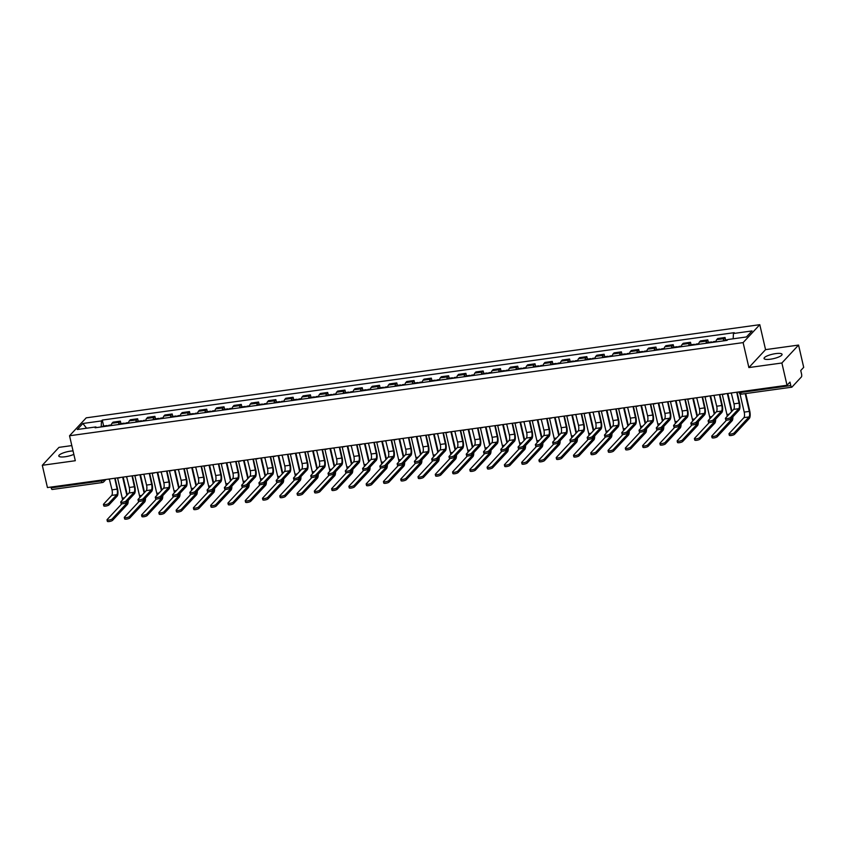 <?xml version="1.0" encoding="UTF-8"?>
<svg xmlns="http://www.w3.org/2000/svg" width="846" height="846" viewBox="0 0 846 846"><rect width="100%" height="100%" fill="white"/><g stroke="black" fill="none" stroke-linecap="round" stroke-linejoin="round"><path stroke-width="1.27" d="M73.042 450.918A9.243 2.274 -13 0 0 70.398 451.151A9.243 2.274 -13 0 0 58.797 456.026A9.243 2.274 -13 0 0 65.205 456.745A9.243 2.274 -13 0 0 73.835 454.376M770.452 359.201A9.243 2.274 -13 0 0 782.064 354.326A9.243 2.274 -13 0 0 775.655 353.617A9.243 2.274 -13 0 0 764.054 358.493A9.243 2.274 -13 0 0 770.452 359.201M71.804 445.588L58.977 447.365L42.3 465.289L47.439 487.56L787.023 385.268L781.884 362.997L798.561 345.073L765.556 349.641L759.793 324.684L86.218 417.839L69.541 435.764L743.116 342.609L748.879 367.566L781.884 362.997M798.561 345.073L803.7 367.344L800.75 370.516L801.553 373.985A2.369 0.783 82.1 0 1 801.395 376.946L791.962 387.087A2.369 0.783 82.1 0 1 791.771 387.193L741.604 394.13A2.369 0.783 -97.9 0 1 740.61 392.502L790.777 385.565A2.369 0.783 82.1 0 0 791.771 387.193M42.3 465.289L75.305 460.721L69.541 435.764M52.378 489.379A2.369 0.783 -97.9 0 1 52.188 489.485A2.369 0.783 -97.9 0 1 51.194 487.856L101.361 480.919A2.369 0.582 -13 0 0 104.248 479.894L104.449 479.671M51.014 487.063L51.194 487.856M790.777 385.565L789.974 382.096L787.023 385.268M723.33 340.896A5.457 1.808 -97.9 0 1 724.039 338.612L725.054 337.512L717.746 338.527L716.731 339.616A5.457 1.808 82.1 0 0 716.023 341.9M725.625 339.997L725.054 337.512M706.05 343.275A5.457 1.808 -97.9 0 1 706.759 341.001L707.774 339.902L700.467 340.917L699.452 342.006A5.457 1.808 82.1 0 0 698.743 344.29M708.345 342.387L707.774 339.902M688.771 345.665A5.457 1.808 -97.9 0 1 689.479 343.391L690.505 342.292L683.187 343.307L682.172 344.396A5.457 1.808 82.1 0 0 681.464 346.68M691.076 344.777L690.505 342.292M671.502 348.055A5.457 1.808 -97.9 0 1 672.21 345.781L673.226 344.682L665.918 345.697L664.893 346.786A5.457 1.808 82.1 0 0 664.184 349.07M673.797 347.167L673.226 344.682M654.222 350.445A5.457 1.808 -97.9 0 1 654.931 348.171L655.946 347.072L648.639 348.087L647.624 349.176A5.457 1.808 82.1 0 0 646.915 351.46M656.517 349.557L655.946 347.072M636.943 352.835A5.457 1.808 -97.9 0 1 637.651 350.561L638.667 349.461L631.359 350.477L630.344 351.566A5.457 1.808 82.1 0 0 629.636 353.85M639.238 351.936L638.667 349.461M619.663 355.225A5.457 1.808 -97.9 0 1 620.372 352.951L621.398 351.851L614.08 352.867L613.064 353.956A5.457 1.808 82.1 0 0 612.356 356.24M621.969 354.326L621.398 351.851M602.394 357.615A5.457 1.808 -97.9 0 1 603.103 355.341L604.118 354.241L596.811 355.257L595.785 356.346A5.457 1.808 82.1 0 0 595.076 358.63M604.689 356.716L604.118 354.241M585.115 360.005A5.457 1.808 -97.9 0 1 585.823 357.731L586.838 356.631L579.531 357.647L578.516 358.736A5.457 1.808 82.1 0 0 577.807 361.02M587.41 359.106L586.838 356.631M567.835 362.395A5.457 1.808 -97.9 0 1 568.544 360.11L569.559 359.021L562.252 360.036L561.236 361.126A5.457 1.808 82.1 0 0 560.528 363.41M570.13 361.496L569.559 359.021M550.556 364.785A5.457 1.808 -97.9 0 1 551.264 362.5L552.279 361.411L544.972 362.426L543.957 363.516A5.457 1.808 82.1 0 0 543.248 365.8M552.861 363.886L552.279 361.411M533.276 367.175A5.457 1.808 -97.9 0 1 533.995 364.89L535.01 363.801L527.703 364.816L526.677 365.906A5.457 1.808 82.1 0 0 525.969 368.19M535.581 366.276L535.01 363.801M516.007 369.565A5.457 1.808 -97.9 0 1 516.716 367.28L517.731 366.191L510.424 367.206L509.408 368.296A5.457 1.808 82.1 0 0 508.7 370.58M518.302 368.666L517.731 366.191M498.728 371.954A5.457 1.808 -97.9 0 1 499.436 369.67L500.451 368.581L493.144 369.596L492.129 370.685A5.457 1.808 82.1 0 0 491.42 372.97M501.022 371.056L500.451 368.581M481.448 374.344A5.457 1.808 -97.9 0 1 482.157 372.06L483.172 370.971L475.864 371.976L474.849 373.075A5.457 1.808 82.1 0 0 474.141 375.36M483.753 373.446L483.172 370.971M464.168 376.734A5.457 1.808 -97.9 0 1 464.888 374.45L465.903 373.361L458.595 374.366L457.57 375.465A5.457 1.808 82.1 0 0 456.861 377.75M466.474 375.836L465.903 373.361M446.9 379.124A5.457 1.808 -97.9 0 1 447.608 376.84L448.623 375.751L441.316 376.756L440.301 377.855A5.457 1.808 82.1 0 0 439.592 380.129M449.194 378.225L448.623 375.751M429.62 381.514A5.457 1.808 -97.9 0 1 430.328 379.23L431.344 378.141L424.036 379.145L423.021 380.245A5.457 1.808 82.1 0 0 422.313 382.519M431.915 380.615L431.344 378.141M412.34 383.904A5.457 1.808 -97.9 0 1 413.049 381.62L414.064 380.531L406.757 381.535L405.742 382.635A5.457 1.808 82.1 0 0 405.033 384.909M414.646 383.005L414.064 380.531M395.061 386.294A5.457 1.808 -97.9 0 1 395.78 384.01L396.795 382.921L389.488 383.925L388.462 385.025A5.457 1.808 82.1 0 0 387.754 387.299M397.366 385.395L396.795 382.921M377.792 388.684A5.457 1.808 -97.9 0 1 378.5 386.4L379.516 385.311L372.208 386.315L371.193 387.415A5.457 1.808 82.1 0 0 370.485 389.689M380.087 387.785L379.516 385.311M360.512 391.074A5.457 1.808 -97.9 0 1 361.221 388.79L362.236 387.701L354.929 388.705L353.914 389.805A5.457 1.808 82.1 0 0 353.205 392.079M362.807 390.175L362.236 387.701M343.233 393.464A5.457 1.808 -97.9 0 1 343.941 391.18L344.957 390.091L337.649 391.095L336.634 392.195A5.457 1.808 82.1 0 0 335.925 394.469M345.538 392.565L344.957 390.091M325.953 395.854A5.457 1.808 -97.9 0 1 326.672 393.57L327.688 392.481L320.37 393.485L319.354 394.585A5.457 1.808 82.1 0 0 318.646 396.859M328.259 394.955L327.688 392.481M308.684 398.244A5.457 1.808 -97.9 0 1 309.393 395.96L310.408 394.86L303.101 395.875L302.085 396.964A5.457 1.808 82.1 0 0 301.366 399.249M310.979 397.345L310.408 394.86M291.405 400.634A5.457 1.808 -97.9 0 1 292.113 398.35L293.128 397.25L285.821 398.265L284.806 399.354A5.457 1.808 82.1 0 0 284.097 401.639M293.699 399.735L293.128 397.25M274.125 403.013A5.457 1.808 -97.9 0 1 274.834 400.74L275.849 399.64L268.542 400.655L267.526 401.744A5.457 1.808 82.1 0 0 266.818 404.028M276.43 402.125L275.849 399.64M256.846 405.403A5.457 1.808 -97.9 0 1 257.565 403.13L258.58 402.03L251.262 403.045L250.247 404.134A5.457 1.808 82.1 0 0 249.538 406.418M259.151 404.515L258.58 402.03M239.577 407.793A5.457 1.808 -97.9 0 1 240.285 405.52L241.3 404.42L233.993 405.435L232.978 406.524A5.457 1.808 82.1 0 0 232.259 408.808M241.871 406.905L241.3 404.42M222.297 410.183A5.457 1.808 -97.9 0 1 223.006 407.909L224.021 406.81L216.713 407.825L215.698 408.914A5.457 1.808 82.1 0 0 214.99 411.198M224.592 409.295L224.021 406.81M205.018 412.573A5.457 1.808 -97.9 0 1 205.726 410.299L206.741 409.2L199.434 410.215L198.419 411.304A5.457 1.808 82.1 0 0 197.71 413.588M207.312 411.674L206.741 409.2M187.738 414.963A5.457 1.808 -97.9 0 1 188.447 412.689L189.472 411.59L182.154 412.605L181.139 413.694A5.457 1.808 82.1 0 0 180.431 415.978M190.043 414.064L189.472 411.59M170.469 417.353A5.457 1.808 -97.9 0 1 171.178 415.079L172.193 413.98L164.885 414.995L163.87 416.084A5.457 1.808 82.1 0 0 163.151 418.368M172.764 416.454L172.193 413.98M153.189 419.743A5.457 1.808 -97.9 0 1 153.898 417.459L154.913 416.369L147.606 417.385L146.591 418.474A5.457 1.808 82.1 0 0 145.882 420.758M155.484 418.844L154.913 416.369M135.91 422.133A5.457 1.808 -97.9 0 1 136.618 419.849L137.634 418.759L130.326 419.775L129.311 420.864A5.457 1.808 82.1 0 0 128.603 423.148M138.205 421.234L137.634 418.759M118.63 424.523A5.457 1.808 -97.9 0 1 119.339 422.239L120.365 421.149L113.047 422.165L112.032 423.254A5.457 1.808 82.1 0 0 111.323 425.538M120.936 423.624L120.365 421.149M733.165 338.791L733.44 333.514L752.041 330.934L746.436 336.962L727.835 339.532L727.052 340.378L95.112 427.78L95.894 426.934L77.293 429.504L82.897 423.486L101.499 420.917L101.192 426.934M733.44 333.514L734.222 332.668L102.281 420.071L101.499 420.917M759.793 324.684L743.116 342.609M765.556 349.641L748.879 367.566M103.656 426.014L102.281 420.071M96.412 427.6L95.894 426.934M86.588 428.224L82.897 423.486M737.13 392.396L739.499 402.664A5.985 1.988 -97.9 0 1 739.118 410.12L730.965 418.886A2.728 0.666 167 0 1 728.11 419.986A2.728 0.666 167 0 1 725.762 419.849L725.424 418.4A2.728 0.666 -13 0 0 727.772 418.537A2.728 0.666 -13 0 0 730.627 417.427L738.78 408.671A4.442 1.47 82.1 0 0 739.066 403.13L736.781 392.47A2.369 2.157 -137.1 0 0 737.733 392.089M738.78 408.671L733.693 409.369L725.54 418.136A2.728 0.666 -13 0 0 725.424 418.4M730.288 393.115A2.369 2.157 -137.1 0 0 731.346 393.221L733.968 403.828A4.442 1.47 82.1 0 1 733.693 409.369M745.728 393.57L749.736 410.934A5.985 1.988 -97.9 0 1 749.355 418.4L734.529 434.336A2.728 0.666 167 0 1 731.674 435.436A2.728 0.666 167 0 1 729.326 435.299L728.998 433.839A2.728 0.666 -13 0 0 731.335 433.977A2.728 0.666 -13 0 0 734.201 432.877L749.017 416.941A4.442 1.47 82.1 0 0 749.302 411.399L745.199 393.633M739.975 393.76L744.205 412.108A4.442 1.47 82.1 0 1 743.92 417.649L729.104 433.586A2.728 0.666 -13 0 0 728.998 433.839M724.398 340.748A2.961 0.983 -97.9 0 1 724.895 340.092L727.666 339.711M719.851 394.786L722.22 405.054A5.985 1.988 -97.9 0 1 721.839 412.51L713.686 421.276A2.728 0.666 167 0 1 710.83 422.376A2.728 0.666 167 0 1 708.483 422.239L708.155 420.79A2.728 0.666 -13 0 0 710.492 420.927A2.728 0.666 -13 0 0 713.358 419.817L721.511 411.061A4.442 1.47 82.1 0 0 721.786 405.52L719.502 394.86A2.369 2.157 -137.1 0 0 720.454 394.479M721.511 411.061L716.414 411.759L708.261 420.525A2.728 0.666 -13 0 0 708.155 420.79M713.009 395.505A2.369 2.157 -137.1 0 0 714.077 395.611L716.699 406.217A4.442 1.47 82.1 0 1 716.414 411.759M702.571 397.176L704.951 407.444A5.985 1.988 -97.9 0 1 704.57 414.9L696.417 423.666A2.728 0.666 167 0 1 693.551 424.766A2.728 0.666 167 0 1 691.214 424.629L690.875 423.18A2.728 0.666 -13 0 0 693.223 423.317A2.728 0.666 -13 0 0 696.078 422.207L704.232 413.451A4.442 1.47 82.1 0 0 704.517 407.909L702.222 397.25A2.369 2.157 -137.1 0 0 703.174 396.869M704.232 413.451L699.134 414.149L690.981 422.915A2.728 0.666 -13 0 0 690.875 423.18M695.729 397.895A2.369 2.157 -137.1 0 0 696.797 398.001L699.42 408.607A4.442 1.47 82.1 0 1 699.134 414.149M685.302 399.566L687.671 409.824A5.985 1.988 -97.9 0 1 687.29 417.29L679.137 426.056A2.728 0.666 167 0 1 676.282 427.156A2.728 0.666 167 0 1 673.934 427.019L673.596 425.57A2.728 0.666 -13 0 0 675.943 425.707A2.728 0.666 -13 0 0 678.799 424.597L686.952 415.841A4.442 1.47 82.1 0 0 687.238 410.299L684.943 399.64A2.369 2.157 -137.1 0 0 685.895 399.259M686.952 415.841L681.855 416.539L673.702 425.305A2.728 0.666 -13 0 0 673.596 425.57M678.46 400.285A2.369 2.157 -137.1 0 0 679.518 400.391L682.14 410.997A4.442 1.47 82.1 0 1 681.855 416.539M732.9 416.814A5.985 1.988 -97.9 0 1 732.076 420.79L717.26 436.716A2.728 0.666 167 0 1 714.394 437.826A2.728 0.666 167 0 1 712.057 437.689L711.719 436.229A2.728 0.666 -13 0 0 714.056 436.367A2.728 0.666 -13 0 0 716.922 435.267L731.737 419.33A4.442 1.47 82.1 0 0 732.319 417.427M726.555 420.134L711.824 435.976A2.728 0.666 -13 0 0 711.719 436.229M712.988 342.323A2.961 0.983 -97.9 0 1 713.485 341.668L716.086 341.308M727.211 416.327A4.442 1.47 82.1 0 0 726.926 414.498L722.251 394.225M731.536 411.685L727.349 393.527M711.105 342.577A2.961 0.983 -97.9 0 1 711.602 341.932A2.961 0.983 -97.9 0 1 712.258 342.419M707.119 343.127A2.961 0.983 -97.9 0 1 707.616 342.482L711.602 341.932M727.867 393.453L731.97 411.219M715.621 419.204A5.985 1.988 -97.9 0 1 714.796 423.18L699.98 439.106A2.728 0.666 167 0 1 697.115 440.216A2.728 0.666 167 0 1 694.778 440.079L694.439 438.619A2.728 0.666 -13 0 0 696.787 438.757A2.728 0.666 -13 0 0 699.642 437.657L714.468 421.72A4.442 1.47 82.1 0 0 715.05 419.817M709.276 422.524L694.545 438.355A2.728 0.666 -13 0 0 694.439 438.619M695.719 344.713A2.961 0.983 -97.9 0 1 696.216 344.058L698.817 343.698M709.942 418.717A4.442 1.47 82.1 0 0 709.657 416.888L704.972 396.615M714.257 414.075L710.069 395.917M693.836 344.967A2.961 0.983 -97.9 0 1 694.333 344.322A2.961 0.983 -97.9 0 1 694.978 344.808M689.85 345.517A2.961 0.983 -97.9 0 1 690.347 344.872L694.333 344.322M710.587 395.843L714.69 413.609M698.341 421.594A5.985 1.988 -97.9 0 1 697.527 425.57L682.701 441.496A2.728 0.666 167 0 1 679.846 442.606A2.728 0.666 167 0 1 677.498 442.469L677.16 441.009A2.728 0.666 -13 0 0 679.507 441.147A2.728 0.666 -13 0 0 682.362 440.047L697.189 424.11A4.442 1.47 82.1 0 0 697.77 422.207M692.007 424.914L677.276 440.745A2.728 0.666 -13 0 0 677.16 441.009M678.439 347.103A2.961 0.983 -97.9 0 1 678.936 346.448L681.538 346.088M692.663 421.107A4.442 1.47 82.1 0 0 692.377 419.278L687.692 399.005M696.988 416.465L692.789 398.297M676.557 347.357A2.961 0.983 -97.9 0 1 677.054 346.712A2.961 0.983 -97.9 0 1 677.709 347.198M672.57 347.907A2.961 0.983 -97.9 0 1 673.067 347.262L677.054 346.712M693.318 398.233L697.421 415.999M668.023 401.945L670.392 412.214A5.985 1.988 -97.9 0 1 670.011 419.679L661.858 428.446A2.728 0.666 167 0 1 659.002 429.546A2.728 0.666 167 0 1 656.655 429.408L656.316 427.96A2.728 0.666 -13 0 0 658.664 428.097A2.728 0.666 -13 0 0 661.519 426.987L669.672 418.22A4.442 1.47 82.1 0 0 669.958 412.689L667.674 402.03A2.369 2.157 -137.1 0 0 668.626 401.649M669.672 418.22L664.586 418.929L656.433 427.695A2.728 0.666 -13 0 0 656.316 427.96M661.181 402.675A2.369 2.157 -137.1 0 0 662.238 402.781L664.861 413.387A4.442 1.47 82.1 0 1 664.586 418.929M650.743 404.335L653.112 414.603A5.985 1.988 -97.9 0 1 652.731 422.069L644.578 430.836A2.728 0.666 167 0 1 641.723 431.936A2.728 0.666 167 0 1 639.375 431.798L639.047 430.35A2.728 0.666 -13 0 0 641.384 430.487A2.728 0.666 -13 0 0 644.25 429.377L652.403 420.61A4.442 1.47 82.1 0 0 652.678 415.069L650.394 404.42A2.369 2.157 -137.1 0 0 651.346 404.039M652.403 420.61L647.306 421.319L639.153 430.085A2.728 0.666 -13 0 0 639.047 430.35M643.901 405.065A2.369 2.157 -137.1 0 0 644.969 405.171L647.592 415.777A4.442 1.47 82.1 0 1 647.306 421.319M681.072 423.983A5.985 1.988 -97.9 0 1 680.247 427.96L665.421 443.886A2.728 0.666 167 0 1 662.566 444.996A2.728 0.666 167 0 1 660.218 444.859L659.891 443.399A2.728 0.666 -13 0 0 662.228 443.537A2.728 0.666 -13 0 0 665.093 442.437L679.909 426.5A4.442 1.47 82.1 0 0 680.491 424.597M674.727 427.304L659.996 443.135A2.728 0.666 -13 0 0 659.891 443.399M661.16 349.493A2.961 0.983 -97.9 0 1 661.657 348.838L664.258 348.478M675.383 423.497A4.442 1.47 82.1 0 0 675.097 421.668L670.423 401.395M679.708 418.855L675.51 400.687M659.277 349.747A2.961 0.983 -97.9 0 1 659.774 349.102A2.961 0.983 -97.9 0 1 660.43 349.588M655.29 350.297A2.961 0.983 -97.9 0 1 655.787 349.652L659.774 349.102M676.039 400.623L680.142 418.389M663.793 426.373A5.985 1.988 -97.9 0 1 662.968 430.35L648.152 446.276A2.728 0.666 167 0 1 645.287 447.386A2.728 0.666 167 0 1 642.949 447.248L642.611 445.789A2.728 0.666 -13 0 0 644.948 445.927A2.728 0.666 -13 0 0 647.814 444.827L662.63 428.89A4.442 1.47 82.1 0 0 663.211 426.987M657.448 429.694L642.717 445.525A2.728 0.666 -13 0 0 642.611 445.789M643.88 351.883A2.961 0.983 -97.9 0 1 644.377 351.227L646.979 350.868M658.103 425.887A4.442 1.47 82.1 0 0 657.818 424.058L653.144 403.785M662.429 421.245L658.241 403.077M641.998 352.137A2.961 0.983 -97.9 0 1 642.495 351.492A2.961 0.983 -97.9 0 1 643.15 351.978M638.011 352.687A2.961 0.983 -97.9 0 1 638.508 352.042L642.495 351.492M658.759 403.013L662.862 420.779M633.464 406.725L635.843 416.993A5.985 1.988 -97.9 0 1 635.462 424.459L627.309 433.226A2.728 0.666 167 0 1 624.443 434.326A2.728 0.666 167 0 1 622.106 434.188L621.768 432.74A2.728 0.666 -13 0 0 624.115 432.877A2.728 0.666 -13 0 0 626.971 431.767L635.124 423A4.442 1.47 82.1 0 0 635.409 417.459L633.115 406.81A2.369 2.157 -137.1 0 0 634.066 406.429M635.124 423L630.027 423.709L621.873 432.475A2.728 0.666 -13 0 0 621.768 432.74M626.622 407.455A2.369 2.157 -137.1 0 0 627.69 407.56L630.312 418.167A4.442 1.47 82.1 0 1 630.027 423.709M616.195 409.115L618.563 419.383A5.985 1.988 -97.9 0 1 618.183 426.849L610.029 435.616A2.728 0.666 167 0 1 607.174 436.716A2.728 0.666 167 0 1 604.827 436.578L604.488 435.119A2.728 0.666 -13 0 0 606.836 435.256A2.728 0.666 -13 0 0 609.691 434.157L617.844 425.39A4.442 1.47 82.1 0 0 618.13 419.849L615.835 409.2A2.369 2.157 -137.1 0 0 616.787 408.808M617.844 425.39L612.747 426.098L604.594 434.865A2.728 0.666 -13 0 0 604.488 435.119M609.353 409.845A2.369 2.157 -137.1 0 0 610.41 409.95L613.033 420.557A4.442 1.47 82.1 0 1 612.747 426.098M598.915 411.505L601.284 421.773A5.985 1.988 -97.9 0 1 600.903 429.239L592.75 438.006A2.728 0.666 167 0 1 589.895 439.106A2.728 0.666 167 0 1 587.547 438.968L587.209 437.509A2.728 0.666 -13 0 0 589.556 437.646A2.728 0.666 -13 0 0 592.412 436.547L600.565 427.78A4.442 1.47 82.1 0 0 600.85 422.239L598.566 411.59A2.369 2.157 -137.1 0 0 599.518 411.198M600.565 427.78L595.478 428.488L587.325 437.255A2.728 0.666 -13 0 0 587.209 437.509M592.073 412.235A2.369 2.157 -137.1 0 0 593.131 412.34L595.753 422.947A4.442 1.47 82.1 0 1 595.478 428.488M581.636 413.895L584.004 424.163A5.985 1.988 -97.9 0 1 583.624 431.629L575.47 440.396A2.728 0.666 167 0 1 572.615 441.496A2.728 0.666 167 0 1 570.267 441.358L569.94 439.899A2.728 0.666 -13 0 0 572.277 440.036A2.728 0.666 -13 0 0 575.143 438.937L583.296 430.17A4.442 1.47 82.1 0 0 583.571 424.629L581.287 413.98A2.369 2.157 -137.1 0 0 582.238 413.588M583.296 430.17L578.199 430.878L570.045 439.645A2.728 0.666 -13 0 0 569.94 439.899M574.794 414.625A2.369 2.157 -137.1 0 0 575.862 414.73L578.484 425.337A4.442 1.47 82.1 0 1 578.199 430.878M564.356 416.285L566.725 426.553A5.985 1.988 -97.9 0 1 566.355 434.019L558.201 442.786A2.728 0.666 167 0 1 555.336 443.886A2.728 0.666 167 0 1 552.998 443.748L552.66 442.289A2.728 0.666 -13 0 0 555.008 442.426A2.728 0.666 -13 0 0 557.863 441.326L566.016 432.56A4.442 1.47 82.1 0 0 566.291 427.019L564.007 416.369A2.369 2.157 -137.1 0 0 564.959 415.978M566.016 432.56L560.919 433.268L552.766 442.035A2.728 0.666 -13 0 0 552.66 442.289M557.514 417.015A2.369 2.157 -137.1 0 0 558.582 417.12L561.205 427.727A4.442 1.47 82.1 0 1 560.919 433.268M547.087 418.675L549.456 428.943A5.985 1.988 -97.9 0 1 549.075 436.409L540.922 445.176A2.728 0.666 167 0 1 538.067 446.276A2.728 0.666 167 0 1 535.719 446.138L535.381 444.679A2.728 0.666 -13 0 0 537.728 444.816A2.728 0.666 -13 0 0 540.583 443.716L548.737 434.95A4.442 1.47 82.1 0 0 549.022 429.408L546.728 418.759A2.369 2.157 -137.1 0 0 547.679 418.368M548.737 434.95L543.64 435.658L535.486 444.425A2.728 0.666 -13 0 0 535.381 444.679M540.245 419.405A2.369 2.157 -137.1 0 0 541.303 419.51L543.925 430.117A4.442 1.47 82.1 0 1 543.64 435.658M529.808 421.065L532.176 431.333A5.985 1.988 -97.9 0 1 531.796 438.799L523.642 447.566A2.728 0.666 167 0 1 520.787 448.666A2.728 0.666 167 0 1 518.439 448.528L518.101 447.069A2.728 0.666 -13 0 0 520.449 447.206A2.728 0.666 -13 0 0 523.304 446.106L531.457 437.34A4.442 1.47 82.1 0 0 531.743 431.798L529.459 421.149A2.369 2.157 -137.1 0 0 530.41 420.758M531.457 437.34L526.371 438.048L518.217 446.815A2.728 0.666 -13 0 0 518.101 447.069M522.965 421.794A2.369 2.157 -137.1 0 0 524.023 421.9L526.646 432.507A4.442 1.47 82.1 0 1 526.371 438.048M512.528 423.455L514.897 433.723A5.985 1.988 -97.9 0 1 514.516 441.189L506.363 449.956A2.728 0.666 167 0 1 503.507 451.055A2.728 0.666 167 0 1 501.16 450.918L500.832 449.459A2.728 0.666 -13 0 0 503.169 449.596A2.728 0.666 -13 0 0 506.035 448.496L514.188 439.73A4.442 1.47 82.1 0 0 514.463 434.188L512.179 423.539A2.369 2.157 -137.1 0 0 513.131 423.148M514.188 439.73L509.091 440.438L500.938 449.205A2.728 0.666 -13 0 0 500.832 449.459M505.686 424.184A2.369 2.157 -137.1 0 0 506.754 424.29L509.366 434.897A4.442 1.47 82.1 0 1 509.091 440.438M646.513 428.753A5.985 1.988 -97.9 0 1 645.688 432.74L630.873 448.666A2.728 0.666 167 0 1 628.007 449.776A2.728 0.666 167 0 1 625.67 449.638L625.331 448.179A2.728 0.666 -13 0 0 627.679 448.317A2.728 0.666 -13 0 0 630.534 447.217L645.361 431.28A4.442 1.47 82.1 0 0 645.942 429.377M640.168 432.084L625.437 447.915A2.728 0.666 -13 0 0 625.331 448.179M626.611 354.273A2.961 0.983 -97.9 0 1 627.108 353.617L629.71 353.258M640.834 428.277A4.442 1.47 82.1 0 0 640.549 426.447L635.864 406.175M645.149 423.635L640.961 405.467M624.729 354.527A2.961 0.983 -97.9 0 1 625.226 353.882A2.961 0.983 -97.9 0 1 625.871 354.368M620.742 355.077A2.961 0.983 -97.9 0 1 621.239 354.432L625.226 353.882M641.48 405.403L645.583 423.169M629.234 431.143A5.985 1.988 -97.9 0 1 628.419 435.119L613.593 451.055A2.728 0.666 167 0 1 610.738 452.166A2.728 0.666 167 0 1 608.39 452.028L608.052 450.569A2.728 0.666 -13 0 0 610.4 450.707A2.728 0.666 -13 0 0 613.255 449.607L628.081 433.67A4.442 1.47 82.1 0 0 628.663 431.767M622.899 434.474L608.168 450.305A2.728 0.666 -13 0 0 608.052 450.569M609.332 356.652A2.961 0.983 -97.9 0 1 609.829 356.007L612.43 355.648M623.555 430.667A4.442 1.47 82.1 0 0 623.269 428.837L618.585 408.565M627.88 426.024L623.682 407.857M607.449 356.917A2.961 0.983 -97.9 0 1 607.946 356.272A2.961 0.983 -97.9 0 1 608.602 356.758M603.462 357.467A2.961 0.983 -97.9 0 1 603.959 356.822L607.946 356.272M624.211 407.783L628.314 425.559M611.965 433.533A5.985 1.988 -97.9 0 1 611.14 437.509L596.314 453.445A2.728 0.666 167 0 1 593.458 454.545A2.728 0.666 167 0 1 591.111 454.408L590.783 452.959A2.728 0.666 -13 0 0 593.12 453.096A2.728 0.666 -13 0 0 595.986 451.997L610.801 436.06A4.442 1.47 82.1 0 0 611.383 434.157M605.62 436.864L590.889 452.695A2.728 0.666 -13 0 0 590.783 452.959M592.052 359.042A2.961 0.983 -97.9 0 1 592.549 358.397L595.15 358.038M606.275 433.057A4.442 1.47 82.1 0 0 605.99 431.217L601.316 410.955M610.601 428.414L606.402 410.247M590.17 359.307A2.961 0.983 -97.9 0 1 590.667 358.662A2.961 0.983 -97.9 0 1 591.322 359.148M586.183 359.857A2.961 0.983 -97.9 0 1 586.68 359.212L590.667 358.662M606.931 410.173L611.034 427.949M594.685 435.923A5.985 1.988 -97.9 0 1 593.86 439.899L579.045 455.835A2.728 0.666 167 0 1 576.179 456.935A2.728 0.666 167 0 1 573.842 456.798L573.503 455.349A2.728 0.666 -13 0 0 575.84 455.486A2.728 0.666 -13 0 0 578.706 454.387L593.522 438.45A4.442 1.47 82.1 0 0 594.104 436.547M588.34 439.254L573.609 455.085A2.728 0.666 -13 0 0 573.503 455.349M574.772 361.432A2.961 0.983 -97.9 0 1 575.269 360.787L577.871 360.428M588.996 435.447A4.442 1.47 82.1 0 0 588.71 433.607L584.036 413.345M593.321 430.804L589.133 412.637M572.89 361.697A2.961 0.983 -97.9 0 1 573.387 361.052A2.961 0.983 -97.9 0 1 574.043 361.538M568.903 362.247A2.961 0.983 -97.9 0 1 569.4 361.602L573.387 361.052M589.651 412.562L593.755 430.339M577.406 438.313A5.985 1.988 -97.9 0 1 576.581 442.289L561.765 458.225A2.728 0.666 167 0 1 558.899 459.325A2.728 0.666 167 0 1 556.562 459.188L556.224 457.739A2.728 0.666 -13 0 0 558.572 457.876A2.728 0.666 -13 0 0 561.427 456.777L576.253 440.84A4.442 1.47 82.1 0 0 576.835 438.937M571.061 441.644L556.33 457.475A2.728 0.666 -13 0 0 556.224 457.739M557.503 363.822A2.961 0.983 -97.9 0 1 558 363.177L560.602 362.818M571.727 437.837A4.442 1.47 82.1 0 0 571.441 435.997L566.757 415.735M576.041 433.194L571.854 415.026M555.621 364.087A2.961 0.983 -97.9 0 1 556.118 363.442A2.961 0.983 -97.9 0 1 556.763 363.928M551.634 364.637A2.961 0.983 -97.9 0 1 552.131 363.992L556.118 363.442M572.372 414.952L576.475 432.729M560.126 440.703A5.985 1.988 -97.9 0 1 559.312 444.679L544.486 460.615A2.728 0.666 167 0 1 541.63 461.715A2.728 0.666 167 0 1 539.283 461.578L538.944 460.129A2.728 0.666 -13 0 0 541.292 460.266A2.728 0.666 -13 0 0 544.147 459.156L558.973 443.23A4.442 1.47 82.1 0 0 559.555 441.326M553.792 444.023L539.061 459.864A2.728 0.666 -13 0 0 538.944 460.129M540.224 366.212A2.961 0.983 -97.9 0 1 540.721 365.567L543.322 365.208M554.447 440.227A4.442 1.47 82.1 0 0 554.162 438.387L549.477 418.125M558.772 435.584L554.574 417.416M538.342 366.477A2.961 0.983 -97.9 0 1 538.839 365.832A2.961 0.983 -97.9 0 1 539.494 366.318M534.355 367.027A2.961 0.983 -97.9 0 1 534.852 366.381L538.839 365.832M555.103 417.342L559.206 435.119M542.857 443.093A5.985 1.988 -97.9 0 1 542.032 447.069L527.206 463.005A2.728 0.666 167 0 1 524.351 464.105A2.728 0.666 167 0 1 522.003 463.968L521.675 462.519A2.728 0.666 -13 0 0 524.012 462.656A2.728 0.666 -13 0 0 526.878 461.546L541.694 445.62A4.442 1.47 82.1 0 0 542.275 443.716M536.512 446.413L521.781 462.254A2.728 0.666 -13 0 0 521.675 462.519M522.944 368.602A2.961 0.983 -97.9 0 1 523.441 367.957L526.043 367.598M537.168 442.617A4.442 1.47 82.1 0 0 536.882 440.777L532.208 420.515M541.493 437.974L537.295 419.806M521.062 368.867A2.961 0.983 -97.9 0 1 521.559 368.222A2.961 0.983 -97.9 0 1 522.215 368.708M517.075 369.416A2.961 0.983 -97.9 0 1 517.572 368.771L521.559 368.222M537.823 419.732L541.926 437.509M525.578 445.482A5.985 1.988 -97.9 0 1 524.753 449.459L509.937 465.395A2.728 0.666 167 0 1 507.071 466.495A2.728 0.666 167 0 1 504.734 466.358L504.396 464.909A2.728 0.666 -13 0 0 506.733 465.046A2.728 0.666 -13 0 0 509.599 463.936L524.414 448.01A4.442 1.47 82.1 0 0 524.996 446.106M519.233 448.803L504.502 464.644A2.728 0.666 -13 0 0 504.396 464.909M505.665 370.992A2.961 0.983 -97.9 0 1 506.162 370.347L508.763 369.988M519.888 445.007A4.442 1.47 82.1 0 0 519.603 443.167L514.928 422.905M524.213 440.364L520.026 422.196M503.782 371.257A2.961 0.983 -97.9 0 1 504.279 370.611A2.961 0.983 -97.9 0 1 504.935 371.098M499.796 371.806A2.961 0.983 -97.9 0 1 500.293 371.161L504.279 370.611M520.544 422.122L524.647 439.899M495.248 425.845L497.617 436.113A5.985 1.988 -97.9 0 1 497.247 443.579L489.094 452.335A2.728 0.666 167 0 1 486.228 453.445A2.728 0.666 167 0 1 483.891 453.308L483.552 451.849A2.728 0.666 -13 0 0 485.89 451.986A2.728 0.666 -13 0 0 488.755 450.886L496.909 442.12A4.442 1.47 82.1 0 0 497.184 436.578L494.899 425.929A2.369 2.157 -137.1 0 0 495.851 425.538M496.909 442.12L491.812 442.828L483.658 451.595A2.728 0.666 -13 0 0 483.552 451.849M488.406 426.574A2.369 2.157 -137.1 0 0 489.474 426.68L492.097 437.287A4.442 1.47 82.1 0 1 491.812 442.828M508.298 447.872A5.985 1.988 -97.9 0 1 507.473 451.849L492.658 467.785A2.728 0.666 167 0 1 489.792 468.885A2.728 0.666 167 0 1 487.455 468.747L487.116 467.299A2.728 0.666 -13 0 0 489.464 467.436A2.728 0.666 -13 0 0 492.319 466.326L507.145 450.4A4.442 1.47 82.1 0 0 507.727 448.496M501.953 451.193L487.222 467.034A2.728 0.666 -13 0 0 487.116 467.299M488.396 373.382A2.961 0.983 -97.9 0 1 488.893 372.737L491.494 372.377M502.619 447.397A4.442 1.47 82.1 0 0 502.334 445.556L497.649 425.295M506.934 442.754L502.746 424.586M486.513 373.646A2.961 0.983 -97.9 0 1 487.01 373.001A2.961 0.983 -97.9 0 1 487.656 373.488M482.527 374.196A2.961 0.983 -97.9 0 1 483.024 373.551L487.01 373.001M503.264 424.512L507.367 442.289M477.979 428.235L480.348 438.503A5.985 1.988 -97.9 0 1 479.968 445.969L471.814 454.725A2.728 0.666 167 0 1 468.948 455.835A2.728 0.666 167 0 1 466.611 455.698L466.273 454.239A2.728 0.666 -13 0 0 468.621 454.376A2.728 0.666 -13 0 0 471.476 453.276L479.629 444.51A4.442 1.47 82.1 0 0 479.915 438.968L477.62 428.309A2.369 2.157 -137.1 0 0 478.572 427.928M479.629 444.51L474.532 445.218L466.379 453.974A2.728 0.666 -13 0 0 466.273 454.239M471.137 428.954A2.369 2.157 -137.1 0 0 472.195 429.059L474.818 439.677A4.442 1.47 82.1 0 1 474.532 445.218M491.018 450.262A5.985 1.988 -97.9 0 1 490.204 454.239L475.378 470.175A2.728 0.666 167 0 1 472.523 471.275A2.728 0.666 167 0 1 470.175 471.137L469.837 469.689A2.728 0.666 -13 0 0 472.184 469.826A2.728 0.666 -13 0 0 475.04 468.716L489.866 452.79A4.442 1.47 82.1 0 0 490.447 450.886M484.684 453.583L469.953 469.424A2.728 0.666 -13 0 0 469.837 469.689M471.116 375.772A2.961 0.983 -97.9 0 1 471.613 375.127L474.215 374.767M485.34 449.786A4.442 1.47 82.1 0 0 485.054 447.946L480.369 427.685M489.665 445.144L485.467 426.976M469.234 376.036A2.961 0.983 -97.9 0 1 469.731 375.381A2.961 0.983 -97.9 0 1 470.387 375.878M465.247 376.586A2.961 0.983 -97.9 0 1 465.744 375.941L469.731 375.381M485.995 426.902L490.098 444.668M460.7 430.625L463.069 440.893A5.985 1.988 -97.9 0 1 462.688 448.359L454.535 457.115A2.728 0.666 167 0 1 451.679 458.225A2.728 0.666 167 0 1 449.332 458.088L448.993 456.629A2.728 0.666 -13 0 0 451.341 456.766A2.728 0.666 -13 0 0 454.196 455.666L462.35 446.9A4.442 1.47 82.1 0 0 462.635 441.358L460.351 430.699A2.369 2.157 -137.1 0 0 461.303 430.318M462.35 446.9L457.263 447.608L449.11 456.364A2.728 0.666 -13 0 0 448.993 456.629M453.858 431.344A2.369 2.157 -137.1 0 0 454.915 431.449L457.538 442.067A4.442 1.47 82.1 0 1 457.263 447.608M473.749 452.652A5.985 1.988 -97.9 0 1 472.925 456.629L458.098 472.565A2.728 0.666 167 0 1 455.243 473.665A2.728 0.666 167 0 1 452.896 473.527L452.568 472.079A2.728 0.666 -13 0 0 454.905 472.216A2.728 0.666 -13 0 0 457.771 471.106L472.586 455.18A4.442 1.47 82.1 0 0 473.168 453.276M467.404 455.973L452.673 471.814A2.728 0.666 -13 0 0 452.568 472.079M453.837 378.162A2.961 0.983 -97.9 0 1 454.334 377.517L456.935 377.157M468.06 452.176A4.442 1.47 82.1 0 0 467.775 450.336L463.1 430.075M472.385 447.523L468.187 429.366M451.954 378.426A2.961 0.983 -97.9 0 1 452.451 377.771A2.961 0.983 -97.9 0 1 453.107 378.268M447.968 378.976A2.961 0.983 -97.9 0 1 448.465 378.331L452.451 377.771M468.716 429.292L472.819 447.058M443.42 433.015L445.789 443.283A5.985 1.988 -97.9 0 1 445.408 450.749L437.255 459.505A2.728 0.666 167 0 1 434.4 460.615A2.728 0.666 167 0 1 432.052 460.478L431.724 459.018A2.728 0.666 -13 0 0 434.061 459.156A2.728 0.666 -13 0 0 436.927 458.056L445.081 449.289A4.442 1.47 82.1 0 0 445.356 443.748L443.071 433.089A2.369 2.157 -137.1 0 0 444.023 432.708M445.081 449.289L439.983 449.998L431.83 458.754A2.728 0.666 -13 0 0 431.724 459.018M436.578 433.734A2.369 2.157 -137.1 0 0 437.646 433.839L440.258 444.457A4.442 1.47 82.1 0 1 439.983 449.998M456.47 455.042A5.985 1.988 -97.9 0 1 455.645 459.018L440.829 474.955A2.728 0.666 167 0 1 437.964 476.055A2.728 0.666 167 0 1 435.627 475.917L435.288 474.469A2.728 0.666 -13 0 0 437.625 474.606A2.728 0.666 -13 0 0 440.491 473.496L455.307 457.559A4.442 1.47 82.1 0 0 455.888 455.666M450.125 458.363L435.394 474.204A2.728 0.666 -13 0 0 435.288 474.469M436.557 380.552A2.961 0.983 -97.9 0 1 437.054 379.907L439.656 379.547M450.781 454.566A4.442 1.47 82.1 0 0 450.495 452.726L445.821 432.465M455.106 449.913L450.918 431.756M434.675 380.816A2.961 0.983 -97.9 0 1 435.172 380.161A2.961 0.983 -97.9 0 1 435.827 380.658M430.688 381.366A2.961 0.983 -97.9 0 1 431.185 380.721L435.172 380.161M451.436 431.682L455.539 449.448M426.141 435.404L428.51 445.673A5.985 1.988 -97.9 0 1 428.139 453.139L419.986 461.895A2.728 0.666 167 0 1 417.12 463.005A2.728 0.666 167 0 1 414.783 462.868L414.445 461.408A2.728 0.666 -13 0 0 416.782 461.546A2.728 0.666 -13 0 0 419.648 460.446L427.801 451.679A4.442 1.47 82.1 0 0 428.076 446.138L425.792 435.479A2.369 2.157 -137.1 0 0 426.744 435.098M427.801 451.679L422.704 452.388L414.551 461.144A2.728 0.666 -13 0 0 414.445 461.408M419.299 436.124A2.369 2.157 -137.1 0 0 420.367 436.229L422.989 446.847A4.442 1.47 82.1 0 1 422.704 452.388M408.872 437.794L411.241 448.063A5.985 1.988 -97.9 0 1 410.86 455.518L402.707 464.285A2.728 0.666 167 0 1 399.841 465.395A2.728 0.666 167 0 1 397.504 465.258L397.165 463.798A2.728 0.666 -13 0 0 399.513 463.936A2.728 0.666 -13 0 0 402.368 462.836L410.522 454.069A4.442 1.47 82.1 0 0 410.807 448.528L408.512 437.868A2.369 2.157 -137.1 0 0 409.464 437.488M410.522 454.069L405.424 454.778L397.271 463.534A2.728 0.666 -13 0 0 397.165 463.798M402.03 438.514A2.369 2.157 -137.1 0 0 403.087 438.619L405.71 449.237A4.442 1.47 82.1 0 1 405.424 454.778M391.592 440.184L393.961 450.453A5.985 1.988 -97.9 0 1 393.58 457.908L385.427 466.675A2.728 0.666 167 0 1 382.572 467.785A2.728 0.666 167 0 1 380.224 467.648L379.886 466.188A2.728 0.666 -13 0 0 382.233 466.326A2.728 0.666 -13 0 0 385.089 465.226L393.242 456.459A4.442 1.47 82.1 0 0 393.527 450.918L391.243 440.258A2.369 2.157 -137.1 0 0 392.184 439.878M393.242 456.459L388.155 457.157L380.002 465.924A2.728 0.666 -13 0 0 379.886 466.188M384.75 440.903A2.369 2.157 -137.1 0 0 385.808 441.009L388.43 451.616A4.442 1.47 82.1 0 1 388.155 457.157M374.313 442.574L376.682 452.843A5.985 1.988 -97.9 0 1 376.301 460.298L368.147 469.065A2.728 0.666 167 0 1 365.292 470.165A2.728 0.666 167 0 1 362.945 470.027L362.617 468.578A2.728 0.666 -13 0 0 364.954 468.716A2.728 0.666 -13 0 0 367.82 467.616L375.973 458.849A4.442 1.47 82.1 0 0 376.248 453.308L373.964 442.648A2.369 2.157 -137.1 0 0 374.915 442.268M375.973 458.849L370.876 459.547L362.723 468.314A2.728 0.666 -13 0 0 362.617 468.578M367.471 443.293A2.369 2.157 -137.1 0 0 368.539 443.399L371.151 454.006A4.442 1.47 82.1 0 1 370.876 459.547M357.033 444.964L359.402 455.233A5.985 1.988 -97.9 0 1 359.032 462.688L350.879 471.455A2.728 0.666 167 0 1 348.013 472.554A2.728 0.666 167 0 1 345.676 472.417L345.337 470.968A2.728 0.666 -13 0 0 347.674 471.106A2.728 0.666 -13 0 0 350.54 470.006L358.693 461.239A4.442 1.47 82.1 0 0 358.968 455.698L356.684 445.038A2.369 2.157 -137.1 0 0 357.636 444.658M358.693 461.239L353.596 461.937L345.443 470.704A2.728 0.666 -13 0 0 345.337 470.968M350.191 445.683A2.369 2.157 -137.1 0 0 351.259 445.789L353.882 456.396A4.442 1.47 82.1 0 1 353.596 461.937M339.764 447.354L342.133 457.623A5.985 1.988 -97.9 0 1 341.752 465.078L333.599 473.845A2.728 0.666 167 0 1 330.733 474.944A2.728 0.666 167 0 1 328.396 474.807L328.058 473.358A2.728 0.666 -13 0 0 330.405 473.496A2.728 0.666 -13 0 0 333.261 472.396L341.414 463.629A4.442 1.47 82.1 0 0 341.699 458.088L339.405 447.428A2.369 2.157 -137.1 0 0 340.356 447.048M341.414 463.629L336.317 464.327L328.163 473.094A2.728 0.666 -13 0 0 328.058 473.358M332.912 448.073A2.369 2.157 -137.1 0 0 333.98 448.179L336.602 458.786A4.442 1.47 82.1 0 1 336.317 464.327M322.485 449.744L324.853 460.013A5.985 1.988 -97.9 0 1 324.473 467.468L316.319 476.235A2.728 0.666 167 0 1 313.464 477.334A2.728 0.666 167 0 1 311.117 477.197L310.778 475.748A2.728 0.666 -13 0 0 313.126 475.886A2.728 0.666 -13 0 0 315.981 474.775L324.134 466.019A4.442 1.47 82.1 0 0 324.42 460.478L322.136 449.818A2.369 2.157 -137.1 0 0 323.077 449.438M324.134 466.019L319.048 466.717L310.894 475.484A2.728 0.666 -13 0 0 310.778 475.748M315.643 450.463A2.369 2.157 -137.1 0 0 316.7 450.569L319.323 461.176A4.442 1.47 82.1 0 1 319.048 466.717M305.205 452.134L307.574 462.402A5.985 1.988 -97.9 0 1 307.193 469.858L299.04 478.625A2.728 0.666 167 0 1 296.185 479.724A2.728 0.666 167 0 1 293.837 479.587L293.509 478.138A2.728 0.666 -13 0 0 295.846 478.276A2.728 0.666 -13 0 0 298.712 477.165L306.865 468.409A4.442 1.47 82.1 0 0 307.14 462.868L304.856 452.208A2.369 2.157 -137.1 0 0 305.808 451.827M306.865 468.409L301.768 469.107L293.615 477.874A2.728 0.666 -13 0 0 293.509 478.138M298.363 452.853A2.369 2.157 -137.1 0 0 299.431 452.959L302.043 463.566A4.442 1.47 82.1 0 1 301.768 469.107M287.926 454.524L290.294 464.792A5.985 1.988 -97.9 0 1 289.924 472.248L281.771 481.014A2.728 0.666 167 0 1 278.905 482.114A2.728 0.666 167 0 1 276.568 481.977L276.23 480.528A2.728 0.666 -13 0 0 278.567 480.665A2.728 0.666 -13 0 0 281.432 479.555L289.586 470.799A4.442 1.47 82.1 0 0 289.861 465.258L287.577 454.598A2.369 2.157 -137.1 0 0 288.528 454.217M289.586 470.799L284.489 471.497L276.335 480.264A2.728 0.666 -13 0 0 276.23 480.528M281.084 455.243A2.369 2.157 -137.1 0 0 282.152 455.349L284.774 465.956A4.442 1.47 82.1 0 1 284.489 471.497M270.657 456.914L273.025 467.182A5.985 1.988 -97.9 0 1 272.645 474.638L264.491 483.404A2.728 0.666 167 0 1 261.626 484.504A2.728 0.666 167 0 1 259.288 484.367L258.95 482.918A2.728 0.666 -13 0 0 261.298 483.055A2.728 0.666 -13 0 0 264.153 481.945L272.306 473.189A4.442 1.47 82.1 0 0 272.592 467.648L270.297 456.988A2.369 2.157 -137.1 0 0 271.249 456.607M272.306 473.189L267.209 473.887L259.056 482.654A2.728 0.666 -13 0 0 258.95 482.918M263.804 457.633A2.369 2.157 -137.1 0 0 264.872 457.739L267.495 468.346A4.442 1.47 82.1 0 1 267.209 473.887M253.377 459.293L255.746 469.562A5.985 1.988 -97.9 0 1 255.365 477.028L247.212 485.794A2.728 0.666 167 0 1 244.357 486.894A2.728 0.666 167 0 1 242.009 486.757L241.67 485.308A2.728 0.666 -13 0 0 244.018 485.445A2.728 0.666 -13 0 0 246.873 484.335L255.027 475.579A4.442 1.47 82.1 0 0 255.312 470.038L253.028 459.378A2.369 2.157 -137.1 0 0 253.969 458.997M255.027 475.579L249.94 476.277L241.787 485.044A2.728 0.666 -13 0 0 241.67 485.308M246.535 460.023A2.369 2.157 -137.1 0 0 247.592 460.129L250.215 470.736A4.442 1.47 82.1 0 1 249.94 476.277M236.097 461.683L238.466 471.952A5.985 1.988 -97.9 0 1 238.086 479.418L229.932 488.184A2.728 0.666 167 0 1 227.077 489.284A2.728 0.666 167 0 1 224.729 489.147L224.401 487.698A2.728 0.666 -13 0 0 226.739 487.835A2.728 0.666 -13 0 0 229.604 486.725L237.758 477.958A4.442 1.47 82.1 0 0 238.033 472.417L235.748 461.768A2.369 2.157 -137.1 0 0 236.7 461.387M237.758 477.958L232.661 478.667L224.507 487.433A2.728 0.666 -13 0 0 224.401 487.698M229.255 462.413A2.369 2.157 -137.1 0 0 230.324 462.519L232.936 473.126A4.442 1.47 82.1 0 1 232.661 478.667M218.818 464.073L221.187 474.342A5.985 1.988 -97.9 0 1 220.817 481.808L212.663 490.574A2.728 0.666 167 0 1 209.797 491.674A2.728 0.666 167 0 1 207.46 491.537L207.122 490.088A2.728 0.666 -13 0 0 209.459 490.225A2.728 0.666 -13 0 0 212.325 489.115L220.478 480.348A4.442 1.47 82.1 0 0 220.753 474.807L218.469 464.158A2.369 2.157 -137.1 0 0 219.421 463.777M220.478 480.348L215.381 481.057L207.228 489.823A2.728 0.666 -13 0 0 207.122 490.088M211.976 464.803A2.369 2.157 -137.1 0 0 213.044 464.909L215.667 475.515A4.442 1.47 82.1 0 1 215.381 481.057M201.538 466.463L203.918 476.732A5.985 1.988 -97.9 0 1 203.537 484.198L195.384 492.964A2.728 0.666 167 0 1 192.518 494.064A2.728 0.666 167 0 1 190.181 493.927L189.842 492.467A2.728 0.666 -13 0 0 192.19 492.615A2.728 0.666 -13 0 0 195.045 491.505L203.199 482.738A4.442 1.47 82.1 0 0 203.484 477.197L201.189 466.548A2.369 2.157 -137.1 0 0 202.141 466.157M203.199 482.738L198.101 483.447L189.948 492.213A2.728 0.666 -13 0 0 189.842 492.467M194.696 467.193A2.369 2.157 -137.1 0 0 195.764 467.299L198.387 477.905A4.442 1.47 82.1 0 1 198.101 483.447M184.269 468.853L186.638 479.122A5.985 1.988 -97.9 0 1 186.257 486.587L178.104 495.354A2.728 0.666 167 0 1 175.249 496.454A2.728 0.666 167 0 1 172.901 496.316L172.563 494.857A2.728 0.666 -13 0 0 174.911 494.995A2.728 0.666 -13 0 0 177.766 493.895L185.919 485.128A4.442 1.47 82.1 0 0 186.205 479.587L183.92 468.938A2.369 2.157 -137.1 0 0 184.862 468.547M185.919 485.128L180.833 485.837L172.679 494.603A2.728 0.666 -13 0 0 172.563 494.857M177.427 469.583A2.369 2.157 -137.1 0 0 178.485 469.689L181.107 480.295A4.442 1.47 82.1 0 1 180.833 485.837M166.99 471.243L169.359 481.511A5.985 1.988 -97.9 0 1 168.978 488.977L160.825 497.744A2.728 0.666 167 0 1 157.969 498.844A2.728 0.666 167 0 1 155.622 498.706L155.294 497.247A2.728 0.666 -13 0 0 157.631 497.385A2.728 0.666 -13 0 0 160.497 496.285L168.65 487.518A4.442 1.47 82.1 0 0 168.925 481.977L166.641 471.328A2.369 2.157 -137.1 0 0 167.593 470.936M168.65 487.518L163.553 488.227L155.4 496.993A2.728 0.666 -13 0 0 155.294 497.247M160.148 471.973A2.369 2.157 -137.1 0 0 161.216 472.079L163.828 482.685A4.442 1.47 82.1 0 1 163.553 488.227M149.71 473.633L152.079 483.901A5.985 1.988 -97.9 0 1 151.709 491.367L143.556 500.134A2.728 0.666 167 0 1 140.69 501.234A2.728 0.666 167 0 1 138.353 501.096L138.014 499.637A2.728 0.666 -13 0 0 140.351 499.775A2.728 0.666 -13 0 0 143.217 498.675L151.371 489.908A4.442 1.47 82.1 0 0 151.646 484.367L149.361 473.718A2.369 2.157 -137.1 0 0 150.313 473.326M151.371 489.908L146.273 490.617L138.12 499.383A2.728 0.666 -13 0 0 138.014 499.637M142.868 474.363A2.369 2.157 -137.1 0 0 143.936 474.469L146.559 485.075A4.442 1.47 82.1 0 1 146.273 490.617M132.431 476.023L134.81 486.291A5.985 1.988 -97.9 0 1 134.429 493.757L126.276 502.524A2.728 0.666 167 0 1 123.41 503.624A2.728 0.666 167 0 1 121.073 503.486L120.735 502.027A2.728 0.666 -13 0 0 123.082 502.164A2.728 0.666 -13 0 0 125.938 501.065L134.091 492.298A4.442 1.47 82.1 0 0 134.377 486.757L132.082 476.108A2.369 2.157 -137.1 0 0 133.034 475.716M134.091 492.298L128.994 493.007L120.841 501.773A2.728 0.666 -13 0 0 120.735 502.027M125.589 476.753A2.369 2.157 -137.1 0 0 126.657 476.858L129.279 487.465A4.442 1.47 82.1 0 1 128.994 493.007M115.162 478.413L117.531 488.681A5.985 1.988 -97.9 0 1 117.15 496.147L108.997 504.914A2.728 0.666 167 0 1 106.141 506.014A2.728 0.666 167 0 1 103.794 505.876L103.455 504.417A2.728 0.666 -13 0 0 105.803 504.554A2.728 0.666 -13 0 0 108.658 503.455L116.811 494.688A4.442 1.47 82.1 0 0 117.097 489.147L114.802 478.498A2.369 2.157 -137.1 0 0 115.754 478.106M116.811 494.688L111.725 495.396L103.572 504.163A2.728 0.666 -13 0 0 103.455 504.417M108.32 479.143A2.369 2.157 -137.1 0 0 109.377 479.248L112 489.855A4.442 1.47 82.1 0 1 111.725 495.396M439.19 457.432A5.985 1.988 -97.9 0 1 438.365 461.408L423.55 477.345A2.728 0.666 167 0 1 420.684 478.445A2.728 0.666 167 0 1 418.347 478.307L418.009 476.848A2.728 0.666 -13 0 0 420.356 476.996A2.728 0.666 -13 0 0 423.212 475.886L438.038 459.949A4.442 1.47 82.1 0 0 438.619 458.046M432.845 460.753L418.114 476.594A2.728 0.666 -13 0 0 418.009 476.848M419.288 382.942A2.961 0.983 -97.9 0 1 419.785 382.297L422.387 381.937M433.512 456.956A4.442 1.47 82.1 0 0 433.226 455.116L428.541 434.855M437.826 452.303L433.638 434.146M417.406 383.206A2.961 0.983 -97.9 0 1 417.903 382.551A2.961 0.983 -97.9 0 1 418.548 383.048M413.419 383.756A2.961 0.983 -97.9 0 1 413.916 383.111L417.903 382.551M434.157 434.072L438.26 451.838M421.911 459.822A5.985 1.988 -97.9 0 1 421.097 463.798L406.27 479.735A2.728 0.666 167 0 1 403.415 480.835A2.728 0.666 167 0 1 401.067 480.697L400.729 479.238A2.728 0.666 -13 0 0 403.077 479.375A2.728 0.666 -13 0 0 405.932 478.276L420.758 462.339A4.442 1.47 82.1 0 0 421.34 460.436M415.576 463.143L400.845 478.984A2.728 0.666 -13 0 0 400.729 479.238M402.009 385.332A2.961 0.983 -97.9 0 1 402.506 384.687L405.107 384.327M416.232 459.346A4.442 1.47 82.1 0 0 415.946 457.506L411.262 437.234M420.557 454.693L416.359 436.536M400.126 385.596A2.961 0.983 -97.9 0 1 400.623 384.941A2.961 0.983 -97.9 0 1 401.279 385.438M396.14 386.146A2.961 0.983 -97.9 0 1 396.637 385.49L400.623 384.941M416.888 436.462L420.991 454.228M404.642 462.212A5.985 1.988 -97.9 0 1 403.817 466.188L388.991 482.125A2.728 0.666 167 0 1 386.136 483.225A2.728 0.666 167 0 1 383.788 483.087L383.46 481.628A2.728 0.666 -13 0 0 385.797 481.765A2.728 0.666 -13 0 0 388.663 480.665L403.479 464.729A4.442 1.47 82.1 0 0 404.06 462.825M398.297 465.533L383.566 481.374A2.728 0.666 -13 0 0 383.46 481.628M384.729 387.722A2.961 0.983 -97.9 0 1 385.226 387.077L387.828 386.717M398.952 461.736A4.442 1.47 82.1 0 0 398.667 459.896L393.993 439.624M403.278 457.083L399.079 438.926M382.847 387.986A2.961 0.983 -97.9 0 1 383.344 387.331A2.961 0.983 -97.9 0 1 383.999 387.817M378.86 388.536A2.961 0.983 -97.9 0 1 379.357 387.88L383.344 387.331M399.608 438.852L403.711 456.618M387.362 464.602A5.985 1.988 -97.9 0 1 386.537 468.578L371.722 484.515A2.728 0.666 167 0 1 368.856 485.615A2.728 0.666 167 0 1 366.519 485.477L366.181 484.018A2.728 0.666 -13 0 0 368.518 484.155A2.728 0.666 -13 0 0 371.383 483.055L386.199 467.119A4.442 1.47 82.1 0 0 386.781 465.215M381.017 467.923L366.286 483.764A2.728 0.666 -13 0 0 366.181 484.018M367.45 390.112A2.961 0.983 -97.9 0 1 367.947 389.467L370.548 389.107M381.673 464.126A4.442 1.47 82.1 0 0 381.387 462.286L376.713 442.014M385.998 459.473L381.81 441.316M365.567 390.376A2.961 0.983 -97.9 0 1 366.064 389.72A2.961 0.983 -97.9 0 1 366.72 390.207M361.58 390.926A2.961 0.983 -97.9 0 1 362.077 390.27L366.064 389.72M382.329 441.242L386.432 459.008M370.083 466.992A5.985 1.988 -97.9 0 1 369.258 470.968L354.442 486.905A2.728 0.666 167 0 1 351.576 488.005A2.728 0.666 167 0 1 349.239 487.867L348.901 486.408A2.728 0.666 -13 0 0 351.249 486.545A2.728 0.666 -13 0 0 354.104 485.445L368.93 469.509A4.442 1.47 82.1 0 0 369.512 467.605M363.738 470.313L349.007 486.154A2.728 0.666 -13 0 0 348.901 486.408M350.181 392.502A2.961 0.983 -97.9 0 1 350.678 391.857L353.279 391.497M364.404 466.516A4.442 1.47 82.1 0 0 364.108 464.676L359.434 444.404M368.719 461.863L364.531 443.706M348.298 392.756A2.961 0.983 -97.9 0 1 348.795 392.11A2.961 0.983 -97.9 0 1 349.44 392.597M344.301 393.316A2.961 0.983 -97.9 0 1 344.798 392.66L348.795 392.11M365.049 443.632L369.152 461.398M352.803 469.382A5.985 1.988 -97.9 0 1 351.989 473.358L337.163 489.295A2.728 0.666 167 0 1 334.307 490.394A2.728 0.666 167 0 1 331.96 490.257L331.621 488.798A2.728 0.666 -13 0 0 333.969 488.935A2.728 0.666 -13 0 0 336.824 487.835L351.65 471.899A4.442 1.47 82.1 0 0 352.232 469.995M346.469 472.703L331.738 488.544A2.728 0.666 -13 0 0 331.621 488.798M332.901 394.892A2.961 0.983 -97.9 0 1 333.398 394.247L335.999 393.887M347.124 468.906A4.442 1.47 82.1 0 0 346.839 467.066L342.154 446.794M351.45 464.253L347.251 446.096M331.019 395.145A2.961 0.983 -97.9 0 1 331.516 394.5A2.961 0.983 -97.9 0 1 332.171 394.987M327.032 395.706A2.961 0.983 -97.9 0 1 327.529 395.05L331.516 394.5M347.78 446.022L351.883 463.788M335.534 471.772A5.985 1.988 -97.9 0 1 334.709 475.748L319.883 491.685A2.728 0.666 167 0 1 317.028 492.784A2.728 0.666 167 0 1 314.68 492.647L314.352 491.188A2.728 0.666 -13 0 0 316.69 491.325A2.728 0.666 -13 0 0 319.555 490.225L334.371 474.289A4.442 1.47 82.1 0 0 334.953 472.385M329.189 475.092L314.458 490.934A2.728 0.666 -13 0 0 314.352 491.188M315.621 397.282A2.961 0.983 -97.9 0 1 316.118 396.626L318.72 396.266M329.845 471.285A4.442 1.47 82.1 0 0 329.559 469.456L324.885 449.184M334.17 466.643L329.972 448.486M313.739 397.535A2.961 0.983 -97.9 0 1 314.236 396.89A2.961 0.983 -97.9 0 1 314.892 397.377M309.752 398.096A2.961 0.983 -97.9 0 1 310.249 397.44L314.236 396.89M330.5 448.412L334.604 466.178M318.255 474.162A5.985 1.988 -97.9 0 1 317.43 478.138L302.614 494.064A2.728 0.666 167 0 1 299.748 495.174A2.728 0.666 167 0 1 297.411 495.037L297.073 493.578A2.728 0.666 -13 0 0 299.41 493.715A2.728 0.666 -13 0 0 302.276 492.615L317.091 476.679A4.442 1.47 82.1 0 0 317.673 474.775M311.91 477.482L297.179 493.324A2.728 0.666 -13 0 0 297.073 493.578M298.342 399.672A2.961 0.983 -97.9 0 1 298.839 399.016L301.44 398.656M312.565 473.675A4.442 1.47 82.1 0 0 312.28 471.846L307.606 451.574M316.89 469.033L312.703 450.876M296.46 399.925A2.961 0.983 -97.9 0 1 296.957 399.28A2.961 0.983 -97.9 0 1 297.612 399.767M292.473 400.475A2.961 0.983 -97.9 0 1 292.97 399.83L296.957 399.28M313.221 450.802L317.324 468.568M300.975 476.552A5.985 1.988 -97.9 0 1 300.15 480.528L285.335 496.454A2.728 0.666 167 0 1 282.469 497.564A2.728 0.666 167 0 1 280.132 497.427L279.793 495.968A2.728 0.666 -13 0 0 282.141 496.105A2.728 0.666 -13 0 0 284.996 495.005L299.822 479.069A4.442 1.47 82.1 0 0 300.404 477.165M294.63 479.872L279.899 495.714A2.728 0.666 -13 0 0 279.793 495.968M281.073 402.062A2.961 0.983 -97.9 0 1 281.57 401.406L284.161 401.046M295.296 476.065A4.442 1.47 82.1 0 0 295 474.236L290.326 453.964M299.611 471.423L295.423 453.266M279.18 402.315A2.961 0.983 -97.9 0 1 279.677 401.67A2.961 0.983 -97.9 0 1 280.333 402.157M275.193 402.865A2.961 0.983 -97.9 0 1 275.69 402.22L279.677 401.67M295.941 453.192L300.044 470.958M283.696 478.942A5.985 1.988 -97.9 0 1 282.881 482.918L268.055 498.844A2.728 0.666 167 0 1 265.2 499.954A2.728 0.666 167 0 1 262.852 499.817L262.514 498.357A2.728 0.666 -13 0 0 264.861 498.495A2.728 0.666 -13 0 0 267.717 497.395L282.543 481.459A4.442 1.47 82.1 0 0 283.124 479.555M277.361 482.262L262.63 498.093A2.728 0.666 -13 0 0 262.514 498.357M263.793 404.451A2.961 0.983 -97.9 0 1 264.29 403.796L266.892 403.436M278.017 478.455A4.442 1.47 82.1 0 0 277.731 476.626L273.047 456.354M282.342 473.813L278.144 455.656M261.911 404.705A2.961 0.983 -97.9 0 1 262.408 404.06A2.961 0.983 -97.9 0 1 263.064 404.547M257.924 405.255A2.961 0.983 -97.9 0 1 258.421 404.61L262.408 404.06M278.672 455.582L282.776 473.348M266.427 481.332A5.985 1.988 -97.9 0 1 265.602 485.308L250.776 501.234A2.728 0.666 167 0 1 247.92 502.344A2.728 0.666 167 0 1 245.573 502.207L245.245 500.747A2.728 0.666 -13 0 0 247.582 500.885A2.728 0.666 -13 0 0 250.448 499.785L265.263 483.849A4.442 1.47 82.1 0 0 265.845 481.945M260.082 484.652L245.351 500.483A2.728 0.666 -13 0 0 245.245 500.747M246.514 406.841A2.961 0.983 -97.9 0 1 247.011 406.186L249.612 405.826M260.737 480.845A4.442 1.47 82.1 0 0 260.452 479.016L255.778 458.744M265.062 476.203L260.864 458.035M244.631 407.095A2.961 0.983 -97.9 0 1 245.129 406.45A2.961 0.983 -97.9 0 1 245.784 406.937M240.645 407.645A2.961 0.983 -97.9 0 1 241.142 407L245.129 406.45M261.393 457.972L265.496 475.738M249.147 483.722A5.985 1.988 -97.9 0 1 248.322 487.698L233.507 503.624A2.728 0.666 167 0 1 230.641 504.734A2.728 0.666 167 0 1 228.304 504.597L227.965 503.137A2.728 0.666 -13 0 0 230.302 503.275A2.728 0.666 -13 0 0 233.168 502.175L247.984 486.239A4.442 1.47 82.1 0 0 248.565 484.335M242.802 487.042L228.071 502.873A2.728 0.666 -13 0 0 227.965 503.137M229.234 409.231A2.961 0.983 -97.9 0 1 229.731 408.576L232.333 408.216M243.458 483.235A4.442 1.47 82.1 0 0 243.172 481.406L238.498 461.133M247.783 478.593L243.585 460.425M227.352 409.485A2.961 0.983 -97.9 0 1 227.849 408.84A2.961 0.983 -97.9 0 1 228.505 409.327M223.365 410.035A2.961 0.983 -97.9 0 1 223.862 409.39L227.849 408.84M244.113 460.361L248.216 478.127M231.867 486.112A5.985 1.988 -97.9 0 1 231.043 490.088L216.227 506.014A2.728 0.666 167 0 1 213.361 507.124A2.728 0.666 167 0 1 211.024 506.987L210.686 505.527A2.728 0.666 -13 0 0 213.033 505.665A2.728 0.666 -13 0 0 215.889 504.565L230.715 488.628A4.442 1.47 82.1 0 0 231.296 486.725M225.522 489.432L210.791 505.263A2.728 0.666 -13 0 0 210.686 505.527M211.965 411.621A2.961 0.983 -97.9 0 1 212.462 410.966L215.053 410.606M226.189 485.625A4.442 1.47 82.1 0 0 225.893 483.796L221.218 463.523M230.503 480.983L226.316 462.815M210.072 411.875A2.961 0.983 -97.9 0 1 210.569 411.23A2.961 0.983 -97.9 0 1 211.225 411.716M206.086 412.425A2.961 0.983 -97.9 0 1 206.583 411.78L210.569 411.23M226.834 462.751L230.937 480.517M214.588 488.491A5.985 1.988 -97.9 0 1 213.774 492.467L198.947 508.404A2.728 0.666 167 0 1 196.092 509.514A2.728 0.666 167 0 1 193.745 509.377L193.406 507.917A2.728 0.666 -13 0 0 195.754 508.055A2.728 0.666 -13 0 0 198.609 506.955L213.435 491.018A4.442 1.47 82.1 0 0 214.017 489.115M208.253 491.822L193.523 507.653A2.728 0.666 -13 0 0 193.406 507.917M194.686 414.001A2.961 0.983 -97.9 0 1 195.183 413.356L197.784 412.996M208.909 488.015A4.442 1.47 82.1 0 0 208.624 486.186L203.939 465.913M213.234 483.373L209.036 465.205M192.803 414.265A2.961 0.983 -97.9 0 1 193.3 413.62A2.961 0.983 -97.9 0 1 193.956 414.106M188.817 414.815A2.961 0.983 -97.9 0 1 189.314 414.17L193.3 413.62M209.565 465.131L213.668 482.907M197.319 490.881A5.985 1.988 -97.9 0 1 196.494 494.857L181.668 510.794A2.728 0.666 167 0 1 178.813 511.904A2.728 0.666 167 0 1 176.465 511.767L176.137 510.307A2.728 0.666 -13 0 0 178.474 510.445A2.728 0.666 -13 0 0 181.34 509.345L196.156 493.408A4.442 1.47 82.1 0 0 196.737 491.505M190.974 494.212L176.243 510.043A2.728 0.666 -13 0 0 176.137 510.307M177.406 416.391A2.961 0.983 -97.9 0 1 177.903 415.746L180.505 415.386M191.63 490.405A4.442 1.47 82.1 0 0 191.344 488.576L186.659 468.303M195.955 485.763L191.756 467.595M175.524 416.655A2.961 0.983 -97.9 0 1 176.021 416.01A2.961 0.983 -97.9 0 1 176.677 416.496M171.537 417.205A2.961 0.983 -97.9 0 1 172.034 416.56L176.021 416.01M192.285 467.521L196.388 485.297M180.039 493.271A5.985 1.988 -97.9 0 1 179.215 497.247L164.399 513.184A2.728 0.666 167 0 1 161.533 514.283A2.728 0.666 167 0 1 159.196 514.146L158.858 512.697A2.728 0.666 -13 0 0 161.195 512.835A2.728 0.666 -13 0 0 164.061 511.735L178.876 495.798A4.442 1.47 82.1 0 0 179.458 493.895M173.694 496.602L158.963 512.433A2.728 0.666 -13 0 0 158.858 512.697M160.127 418.781A2.961 0.983 -97.9 0 1 160.624 418.136L163.225 417.776M174.35 492.795A4.442 1.47 82.1 0 0 174.065 490.955L169.39 470.693M178.675 488.153L174.477 469.985M158.244 419.045A2.961 0.983 -97.9 0 1 158.741 418.4A2.961 0.983 -97.9 0 1 159.397 418.886M154.258 419.595A2.961 0.983 -97.9 0 1 154.755 418.95L158.741 418.4M175.006 469.911L179.109 487.687M162.76 495.661A5.985 1.988 -97.9 0 1 161.935 499.637L147.119 515.574A2.728 0.666 167 0 1 144.254 516.673A2.728 0.666 167 0 1 141.917 516.536L141.578 515.087A2.728 0.666 -13 0 0 143.926 515.225A2.728 0.666 -13 0 0 146.781 514.125L161.607 498.188A4.442 1.47 82.1 0 0 162.189 496.285M156.415 498.992L141.684 514.823A2.728 0.666 -13 0 0 141.578 515.087M142.858 421.171A2.961 0.983 -97.9 0 1 143.355 420.525L145.946 420.166M157.081 495.185A4.442 1.47 82.1 0 0 156.785 493.345L152.111 473.083M161.396 490.543L157.208 472.375M140.965 421.435A2.961 0.983 -97.9 0 1 141.462 420.79A2.961 0.983 -97.9 0 1 142.117 421.276M136.978 421.985A2.961 0.983 -97.9 0 1 137.475 421.34L141.462 420.79M157.726 472.301L161.829 490.077M145.48 498.051A5.985 1.988 -97.9 0 1 144.666 502.027L129.84 517.964A2.728 0.666 167 0 1 126.985 519.063A2.728 0.666 167 0 1 124.637 518.926L124.299 517.477A2.728 0.666 -13 0 0 126.646 517.615A2.728 0.666 -13 0 0 129.501 516.515L144.328 500.578A4.442 1.47 82.1 0 0 144.909 498.675M139.146 501.371L124.415 517.213A2.728 0.666 -13 0 0 124.299 517.477M125.578 423.56A2.961 0.983 -97.9 0 1 126.075 422.915L128.677 422.556M139.802 497.575A4.442 1.47 82.1 0 0 139.516 495.735L134.831 475.473M144.116 492.932L139.928 474.765M123.696 423.825A2.961 0.983 -97.9 0 1 124.193 423.18A2.961 0.983 -97.9 0 1 124.848 423.666M119.709 424.375A2.961 0.983 -97.9 0 1 120.206 423.73L124.193 423.18M140.457 474.691L144.55 492.467M128.201 500.441A5.985 1.988 -97.9 0 1 127.386 504.417L112.56 520.353A2.728 0.666 167 0 1 109.705 521.453A2.728 0.666 167 0 1 107.357 521.316L107.019 519.867A2.728 0.666 -13 0 0 109.367 520.004A2.728 0.666 -13 0 0 112.232 518.894L127.048 502.968A4.442 1.47 82.1 0 0 127.63 501.065M121.866 503.761L107.135 519.603A2.728 0.666 -13 0 0 107.019 519.867M108.299 425.95A2.961 0.983 -97.9 0 1 108.796 425.305L111.397 424.946M122.522 499.965A4.442 1.47 82.1 0 0 122.236 498.125L117.552 477.863M126.847 495.322L122.649 477.155M106.416 426.215A2.961 0.983 -97.9 0 1 106.913 425.57A2.961 0.983 -97.9 0 1 107.569 426.056M102.429 426.765A2.961 0.983 -97.9 0 1 102.926 426.12L106.913 425.57M123.178 477.081L127.281 494.857M104.206 479.703L104.248 479.894A2.369 2.157 -137.1 0 1 102.546 482.442A2.369 0.783 -97.9 0 1 102.355 482.548A2.369 0.783 -97.9 0 1 101.361 480.919L101.182 480.126M129.311 420.864L136.618 419.849M146.591 418.474L153.898 417.459M163.87 416.084L171.178 415.079M181.139 413.694L188.447 412.689M198.419 411.304L205.726 410.299M215.698 408.914L223.006 407.909M232.978 406.524L240.285 405.52M250.247 404.134L257.565 403.13M267.526 401.744L274.834 400.74M284.806 399.354L292.113 398.35M302.085 396.964L309.393 395.96M319.354 394.585L326.672 393.57M336.634 392.195L343.941 391.18M353.914 389.805L361.221 388.79M371.193 387.415L378.5 386.4M388.462 385.025L395.78 384.01M405.742 382.635L413.049 381.62M423.021 380.245L430.328 379.23M440.301 377.855L447.608 376.84M457.57 375.465L464.888 374.45M474.849 373.075L482.157 372.06M492.129 370.685L499.436 369.67M509.408 368.296L516.716 367.28M526.677 365.906L533.995 364.89M543.957 363.516L551.264 362.5M561.236 361.126L568.544 360.11M578.516 358.736L585.823 357.731M595.785 356.346L603.103 355.341M613.064 353.956L620.372 352.951M630.344 351.566L637.651 350.561M647.624 349.176L654.931 348.171M664.893 346.786L672.21 345.781M682.172 344.396L689.479 343.391M699.452 342.006L706.759 341.001M716.731 339.616L724.039 338.612M112.032 423.254L119.339 422.239M722.685 394.173A2.369 2.369 0 0 0 724.863 393.866A2.369 2.157 42.9 0 1 723.996 394.173M705.405 396.563A2.369 2.369 0 0 0 707.584 396.256A2.369 2.157 42.9 0 1 706.727 396.563M688.126 398.942A2.369 2.369 0 0 0 690.304 398.646A2.369 2.157 42.9 0 1 689.448 398.952M673.014 401.036A2.369 2.157 42.9 0 1 672.168 401.342M653.567 403.722A2.369 2.369 0 0 0 655.756 403.426A2.369 2.157 42.9 0 1 654.889 403.732M636.298 406.112A2.369 2.369 0 0 0 638.476 405.816A2.369 2.157 42.9 0 1 637.62 406.122M619.018 408.502A2.369 2.369 0 0 0 621.197 408.206A2.369 2.157 42.9 0 1 620.34 408.512M603.896 410.596A2.369 2.157 42.9 0 1 603.061 410.902M584.459 413.282A2.369 2.369 0 0 0 586.648 412.985A2.369 2.157 42.9 0 1 585.781 413.292M567.19 415.672A2.369 2.369 0 0 0 569.369 415.375A2.369 2.157 42.9 0 1 568.512 415.682M549.911 418.061A2.369 2.369 0 0 0 552.089 417.765A2.369 2.157 42.9 0 1 551.232 418.072M534.788 420.155A2.369 2.157 42.9 0 1 533.953 420.462M515.351 422.841A2.369 2.369 0 0 0 517.541 422.545A2.369 2.157 42.9 0 1 516.673 422.852M498.083 425.231A2.369 2.369 0 0 0 500.261 424.935A2.369 2.157 42.9 0 1 499.404 425.242M480.803 427.621A2.369 2.369 0 0 0 482.981 427.315A2.369 2.157 42.9 0 1 482.125 427.632M465.681 429.715A2.369 2.157 42.9 0 1 464.845 430.022M446.244 432.401A2.369 2.369 0 0 0 448.433 432.095A2.369 2.157 42.9 0 1 447.566 432.412M428.975 434.791A2.369 2.369 0 0 0 431.153 434.484A2.369 2.157 42.9 0 1 430.297 434.802M413.853 436.885A2.369 2.157 42.9 0 1 413.017 437.192M396.573 439.275A2.369 2.157 42.9 0 1 395.738 439.582M377.136 441.961A2.369 2.369 0 0 0 379.325 441.654A2.369 2.157 42.9 0 1 378.458 441.972M359.867 444.351A2.369 2.369 0 0 0 362.046 444.044A2.369 2.157 42.9 0 1 361.189 444.362M342.588 446.741A2.369 2.369 0 0 0 344.766 446.434A2.369 2.157 42.9 0 1 343.91 446.741M327.465 448.824A2.369 2.157 42.9 0 1 326.63 449.131M308.029 451.521A2.369 2.369 0 0 0 310.218 451.214A2.369 2.157 42.9 0 1 309.35 451.521M290.76 453.911A2.369 2.369 0 0 0 292.938 453.604A2.369 2.157 42.9 0 1 292.082 453.911M273.48 456.301A2.369 2.369 0 0 0 275.659 455.994A2.369 2.157 42.9 0 1 274.802 456.301M258.358 458.384A2.369 2.157 42.9 0 1 257.522 458.691M238.921 461.07A2.369 2.369 0 0 0 241.11 460.774A2.369 2.157 42.9 0 1 240.243 461.081M221.652 463.46A2.369 2.369 0 0 0 223.83 463.164A2.369 2.157 42.9 0 1 222.974 463.471M204.372 465.85A2.369 2.369 0 0 0 206.551 465.554A2.369 2.157 42.9 0 1 205.694 465.86M189.25 467.944A2.369 2.157 42.9 0 1 188.415 468.25M169.813 470.63A2.369 2.369 0 0 0 172.002 470.334A2.369 2.157 42.9 0 1 171.135 470.64M152.544 473.02A2.369 2.369 0 0 0 154.723 472.724A2.369 2.157 42.9 0 1 153.866 473.03M135.265 475.41A2.369 2.369 0 0 0 137.443 475.114A2.369 2.157 42.9 0 1 136.587 475.42M120.143 477.504A2.369 2.157 42.9 0 1 119.307 477.81M739.066 392.089A2.369 0.582 -13 0 0 738.97 392.322A2.369 0.582 -13 0 0 740.61 392.502L740.43 391.709M741.794 394.025A2.369 0.783 -97.9 0 1 741.604 394.13A2.369 2.369 0 0 1 738.97 392.322L738.875 391.931M730.627 417.427L730.965 418.886M739.066 403.13L733.968 403.828M734.201 432.877L734.529 434.336M744.205 412.108L749.302 411.399M743.92 417.649L749.017 416.941M713.358 419.817L713.686 421.276M721.786 405.52L716.699 406.217M696.078 422.207L696.417 423.666M704.517 407.909L699.42 408.607M678.799 424.597L679.137 426.056M687.238 410.299L682.14 410.997M716.922 435.267L717.26 436.716M726.926 414.498L729.22 414.18M729.464 419.648L731.737 419.33M699.642 437.657L699.98 439.106M709.657 416.888L711.941 416.57M712.184 422.038L714.468 421.72M682.362 440.047L682.701 441.496M692.377 419.278L694.661 418.96M694.904 424.428L697.189 424.11M661.519 426.987L661.858 428.446M669.958 412.689L664.861 413.387M644.25 429.377L644.578 430.836M652.678 415.069L647.592 415.777M665.093 442.437L665.421 443.886M675.097 421.668L677.392 421.35M677.625 426.818L679.909 426.5M647.814 444.827L648.152 446.276M657.818 424.058L660.113 423.74M660.356 429.208L662.63 428.89M626.971 431.767L627.309 433.226M635.409 417.459L630.312 418.167M609.691 434.157L610.029 435.616M618.13 419.849L613.033 420.557M592.412 436.547L592.75 438.006M600.85 422.239L595.753 422.947M575.143 438.937L575.47 440.396M583.571 424.629L578.484 425.337M557.863 441.326L558.201 442.786M566.291 427.019L561.205 427.727M540.583 443.716L540.922 445.176M549.022 429.408L543.925 430.117M523.304 446.106L523.642 447.566M531.743 431.798L526.646 432.507M506.035 448.496L506.363 449.956M514.463 434.188L509.366 434.897M630.534 447.217L630.873 448.666M640.549 426.447L642.833 426.13M643.076 431.597L645.361 431.28M613.255 449.607L613.593 451.055M623.269 428.837L625.554 428.52M625.797 433.987L628.081 433.67M595.986 451.997L596.314 453.445M605.99 431.217L608.285 430.91M608.517 436.377L610.801 436.06M578.706 454.387L579.045 455.835M588.71 433.607L591.005 433.289M591.248 438.767L593.522 438.45M561.427 456.777L561.765 458.225M571.441 435.997L573.725 435.679M573.969 441.157L576.253 440.84M544.147 459.156L544.486 460.615M554.162 438.387L556.446 438.069M556.689 443.547L558.973 443.23M526.878 461.546L527.206 463.005M536.882 440.777L539.177 440.459M539.41 445.937L541.694 445.62M509.599 463.936L509.937 465.395M519.603 443.167L521.897 442.849M522.141 448.317L524.414 448.01M488.755 450.886L489.094 452.335M497.184 436.578L492.097 437.287M492.319 466.326L492.658 467.785M502.334 445.556L504.618 445.239M504.861 450.707L507.145 450.4M471.476 453.276L471.814 454.725M479.915 438.968L474.818 439.677M475.04 468.716L475.378 470.175M485.054 447.946L487.338 447.629M487.582 453.096L489.866 452.79M454.196 455.666L454.535 457.115M462.635 441.358L457.538 442.067M457.771 471.106L458.098 472.565M467.775 450.336L470.069 450.019M470.302 455.486L472.586 455.18M436.927 458.056L437.255 459.505M445.356 443.748L440.258 444.457M440.491 473.496L440.829 474.955M450.495 452.726L452.79 452.409M453.033 457.876L455.307 457.559M419.648 460.446L419.986 461.895M428.076 446.138L422.989 446.847M402.368 462.836L402.707 464.285M410.807 448.528L405.71 449.237M385.089 465.226L385.427 466.675M393.527 450.918L388.43 451.616M367.82 467.616L368.147 469.065M376.248 453.308L371.151 454.006M350.54 470.006L350.879 471.455M358.968 455.698L353.882 456.396M333.261 472.396L333.599 473.845M341.699 458.088L336.602 458.786M315.981 474.775L316.319 476.235M324.42 460.478L319.323 461.176M298.712 477.165L299.04 478.625M307.14 462.868L302.043 463.566M281.432 479.555L281.771 481.014M289.861 465.258L284.774 465.956M264.153 481.945L264.491 483.404M272.592 467.648L267.495 468.346M246.873 484.335L247.212 485.794M255.312 470.038L250.215 470.736M229.604 486.725L229.932 488.184M238.033 472.417L232.936 473.126M212.325 489.115L212.663 490.574M220.753 474.807L215.667 475.515M195.045 491.505L195.384 492.964M203.484 477.197L198.387 477.905M177.766 493.895L178.104 495.354M186.205 479.587L181.107 480.295M160.497 496.285L160.825 497.744M168.925 481.977L163.828 482.685M143.217 498.675L143.556 500.134M151.646 484.367L146.559 485.075M125.938 501.065L126.276 502.524M134.377 486.757L129.279 487.465M108.658 503.455L108.997 504.914M117.097 489.147L112 489.855M423.212 475.886L423.55 477.345M433.226 455.116L435.51 454.799M435.753 460.266L438.038 459.949M405.932 478.276L406.27 479.735M415.946 457.506L418.231 457.189M418.474 462.656L420.758 462.339M388.663 480.665L388.991 482.125M398.667 459.896L400.962 459.579M401.194 465.046L403.479 464.729M371.383 483.055L371.722 484.515M381.387 462.286L383.682 461.969M383.925 467.436L386.199 467.119M354.104 485.445L354.442 486.905M364.108 464.676L366.403 464.359M366.646 469.826L368.93 469.509M336.824 487.835L337.163 489.295M346.839 467.066L349.123 466.749M349.366 472.216L351.65 471.899M319.555 490.225L319.883 491.685M329.559 469.456L331.854 469.139M332.087 474.606L334.371 474.289M302.276 492.615L302.614 494.064M312.28 471.846L314.575 471.529M314.818 476.996L317.091 476.679M284.996 495.005L285.335 496.454M295 474.236L297.295 473.919M297.538 479.386L299.822 479.069M267.717 497.395L268.055 498.844M277.731 476.626L280.015 476.309M280.259 481.776L282.543 481.459M250.448 499.785L250.776 501.234M260.452 479.016L262.746 478.699M262.979 484.166L265.263 483.849M233.168 502.175L233.507 503.624M243.172 481.406L245.467 481.088M245.71 486.556L247.984 486.239M215.889 504.565L216.227 506.014M225.893 483.796L228.187 483.478M228.431 488.946L230.715 488.628M198.609 506.955L198.947 508.404M208.624 486.186L210.908 485.868M211.151 491.336L213.435 491.018M181.34 509.345L181.668 510.794M191.344 488.576L193.639 488.258M193.871 493.726L196.156 493.408M164.061 511.735L164.399 513.184M174.065 490.955L176.359 490.648M176.603 496.116L178.876 495.798M146.781 514.125L147.119 515.574M156.785 493.345L159.08 493.028M159.323 498.506L161.607 498.188M129.501 516.515L129.84 517.964M139.516 495.735L141.8 495.418M142.043 500.895L144.328 500.578M112.232 518.894L112.56 520.353M122.236 498.125L124.521 497.808M124.764 503.285L127.048 502.968M670.846 401.332A2.369 2.369 0 0 0 673.035 401.036M601.739 410.892A2.369 2.369 0 0 0 603.928 410.596M532.631 420.451A2.369 2.369 0 0 0 534.82 420.155M463.523 430.011A2.369 2.369 0 0 0 465.712 429.705M411.695 437.181A2.369 2.369 0 0 0 413.874 436.874M394.416 439.571A2.369 2.369 0 0 0 396.605 439.264M325.308 449.131A2.369 2.369 0 0 0 327.497 448.824M256.201 458.68A2.369 2.369 0 0 0 258.39 458.384M187.093 468.24A2.369 2.369 0 0 0 189.282 467.944M117.985 477.8A2.369 2.369 0 0 0 120.174 477.504M105.951 479.471L103.762 481.818A2.369 2.369 0 0 1 102.355 482.548L52.188 489.485"/></g></svg>

